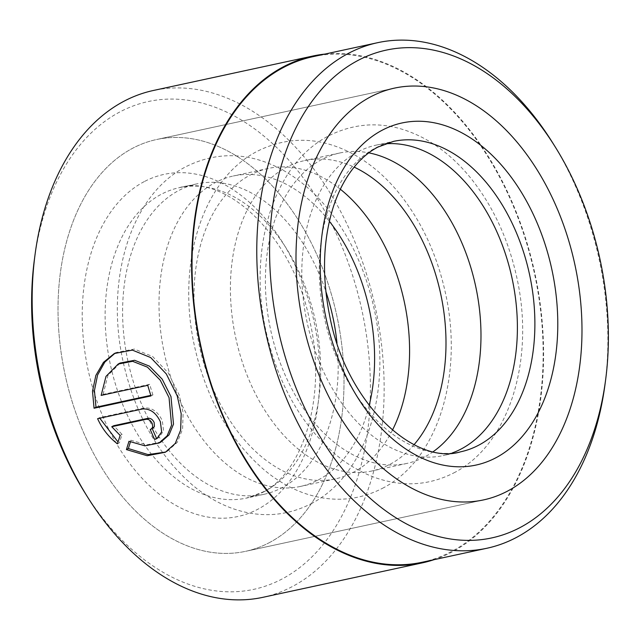 <?xml version="1.0" encoding="UTF-8"?>
<svg xmlns="http://www.w3.org/2000/svg" width="640" height="640" viewBox="0 0 640 640"><rect width="100%" height="100%" fill="white"/><g stroke="black" fill="none" stroke-linecap="round" stroke-linejoin="round"><path stroke-width="0.48" stroke-dasharray="3.2 2.4" d="M422.216 562.232A258.624 170.688 77.8 0 0 451.44 551.568A258.624 170.688 77.8 0 0 528.8 250.632A258.624 170.688 77.8 0 0 312.976 56.664M160.976 442L146.896 444.808L130.936 440.248L128.984 441.272M167.36 451.216L177.272 442.36L182.584 429.096L183.128 412.712L179.152 394.864L168.256 372.928L152.616 356.504L134.384 349.072L116.296 352.472L114.312 353.512M152.944 428.152L150.224 429.456M156.568 438.416L158.888 437.576L163.592 430.872L162.312 420.736C157.968 411.624 151.936 407.376 144.224 408L99.528 417.664L97.6 418.68M34.4 259.488A249.544 164.704 -102.2 0 1 120.104 111.816A249.544 164.704 -102.2 0 1 349.832 267.2A249.544 164.704 -102.2 0 1 281.912 579.072A249.544 164.704 -102.2 0 1 84.76 492.52M262.912 597.32A259.272 171.12 77.8 0 0 292.2 586.632A259.272 171.12 77.8 0 0 369.752 284.936A259.272 171.12 77.8 0 0 153.392 90.48M269.304 542.664A210.656 139.032 77.8 0 0 332.312 297.536A210.656 139.032 77.8 0 0 156.52 139.536A210.656 139.032 77.8 0 0 132.712 148.224A210.656 139.032 77.8 0 0 69.704 393.352A210.656 139.032 77.8 0 0 245.504 551.344A210.656 139.032 77.8 0 0 269.304 542.664A210.656 139.032 77.8 0 0 332.312 297.536A210.656 139.032 77.8 0 0 156.52 139.536A210.656 139.032 77.8 0 0 132.712 148.224A210.656 139.032 77.8 0 0 69.704 393.352A210.656 139.032 77.8 0 0 245.504 551.344A210.656 139.032 77.8 0 0 269.304 542.664M434.04 559.68A259.272 171.12 77.8 0 0 451.648 552.176A259.272 171.12 77.8 0 0 531.568 259.328A259.272 171.12 77.8 0 0 324.792 54.104M604.992 384.544A258.624 170.688 77.8 0 0 552.808 143.032M117.424 443.816L119.376 442.792L122.088 434.416L113.696 425.72M122.088 434.416L120.144 435.432M130.936 440.248L130.392 441.968M150.816 395.368L152.928 394.912L151 395.928M152.928 394.912A256.024 168.976 -102.2 0 1 149.68 384.32L147.744 385.336M149.68 384.32L103.088 394.392L101.144 395.408M103.088 394.392L107.928 375.384L120.136 363.016M337 343.12A158.8 104.808 -102.2 0 1 281.88 487.768A158.8 104.808 -102.2 0 1 263.944 494.312A158.8 104.808 -102.2 0 1 131.416 375.208A158.8 104.808 -102.2 0 1 178.92 190.416A158.8 104.808 -102.2 0 1 196.856 183.872A158.8 104.808 -102.2 0 1 325.824 291.416M369.176 405.496A158.8 104.808 -102.2 0 1 318.296 479.896A158.8 104.808 -102.2 0 1 300.352 486.448A158.8 104.808 -102.2 0 1 167.824 367.336A158.8 104.808 -102.2 0 1 215.328 182.552A158.8 104.808 -102.2 0 1 233.272 176.008A158.8 104.808 -102.2 0 1 329.376 221.312M392.416 430.2A158.8 104.808 -102.2 0 1 353.28 472.336A158.8 104.808 -102.2 0 1 335.336 478.888A158.8 104.808 -102.2 0 1 202.808 359.776A158.8 104.808 -102.2 0 1 250.312 174.992A158.8 104.808 -102.2 0 1 268.256 168.448A158.8 104.808 -102.2 0 1 340.344 189.224M414.096 444.648A158.8 104.808 -102.2 0 1 389.688 464.472A158.8 104.808 -102.2 0 1 371.744 471.016A158.8 104.808 -102.2 0 1 239.224 351.912A158.8 104.808 -102.2 0 1 286.72 167.128A158.8 104.808 -102.2 0 1 304.664 160.576A158.8 104.808 -102.2 0 1 354.12 167.112M433.344 451.576A158.8 104.808 -102.2 0 1 424.672 456.912A158.8 104.808 -102.2 0 1 406.728 463.456A158.8 104.808 -102.2 0 1 274.208 344.352A158.8 104.808 -102.2 0 1 321.704 159.568A158.8 104.808 -102.2 0 1 339.648 153.016A158.8 104.808 -102.2 0 1 368.792 152.856M452.064 453.024A158.8 104.808 -102.2 0 1 443.144 455.592A158.8 104.808 -102.2 0 1 310.616 336.48A158.8 104.808 -102.2 0 1 358.12 151.696A158.8 104.808 -102.2 0 1 376.056 145.152A158.8 104.808 -102.2 0 1 385.248 143.8M144.224 408L142.288 409.016M376.056 145.152L393.552 141.368A158.8 104.808 77.8 0 0 375.608 147.92A158.8 104.808 77.8 0 0 328.104 332.704A158.8 104.808 77.8 0 0 460.632 451.808L443.144 455.592M264.392 491.544A158.8 104.808 -102.2 0 1 246.448 498.088A158.8 104.808 -102.2 0 1 113.928 378.984A158.8 104.808 -102.2 0 1 161.424 194.2A158.8 104.808 -102.2 0 1 179.368 187.656A158.8 104.808 -102.2 0 1 311.896 306.76A158.8 104.808 -102.2 0 1 264.392 491.544M144.272 181.6A175.008 115.504 77.8 0 0 96.64 400.32A175.008 115.504 77.8 0 0 257.744 509.288A175.008 115.504 77.8 0 0 305.384 290.568A175.008 115.504 77.8 0 0 144.272 181.6M394.496 88.112L156.52 139.536L394.496 88.112M483.48 499.92L245.504 551.344L483.48 499.92M158.896 437.584L156.944 438.608M167.36 451.224L165.392 452.256M310.96 503.8C367.544 474.984 392.176 388.92 373.976 308.168C365.6 270.104 350.344 237.152 328.208 209.304C314.784 192.664 299.72 179.624 283.024 170.184C250.056 152.192 217.792 150.968 186.256 166.52C129.392 195.456 104.824 282.216 123.472 363.264C135.36 414.912 158.512 455.64 192.944 485.456C205.536 495.936 218.936 503.696 233.152 508.728C260.28 518.016 286.216 516.376 310.96 503.8M382.352 488.376C438.936 459.56 463.576 373.488 445.376 292.744C436.992 254.68 421.736 221.72 399.608 193.88C386.176 177.24 371.12 164.2 354.424 154.76C321.448 136.768 289.192 135.544 257.648 151.088C200.792 180.032 176.224 266.784 194.872 347.832C206.752 399.48 229.904 440.216 264.336 470.032C276.928 480.512 290.336 488.264 304.544 493.304C331.68 502.592 357.616 500.952 382.352 488.376M453.744 472.944C510.328 444.136 534.968 358.064 516.768 277.32C508.384 239.248 493.128 206.296 471 178.448C457.568 161.808 442.512 148.768 425.816 139.336C392.84 121.344 360.584 120.12 329.04 135.664C272.184 164.6 247.616 251.36 266.264 332.408C278.144 384.056 301.304 424.792 335.728 454.6C348.32 465.08 361.728 472.84 375.936 477.872C403.072 487.168 429.008 485.52 453.744 472.944M263.944 494.312L246.448 498.088L262.104 492.376C302.12 474.28 327.832 396.624 309.8 321.112C292.584 234.36 224.56 173.688 179.368 187.656L196.856 183.872M339.648 153.016L304.664 160.576M268.256 168.448L233.272 176.008M335.336 478.888L300.352 486.448M406.728 463.456L371.744 471.016"/><path stroke-width="0.96" d="M555.24 146.936L552.808 143.032A258.624 170.688 77.8 0 0 377.704 42.672L312.976 56.664A258.624 170.688 77.8 0 0 283.752 67.32A258.624 170.688 77.8 0 0 206.392 368.264A258.624 170.688 77.8 0 0 422.216 562.232L486.952 548.248A258.624 170.688 77.8 0 0 516.168 537.584A258.624 170.688 77.8 0 0 604.992 384.544L605.6 379.976A249.544 164.704 77.8 0 0 555.24 146.936A249.544 164.704 77.8 0 0 358.088 60.392A249.544 164.704 77.8 0 0 290.168 372.264A249.544 164.704 77.8 0 0 519.896 527.648A249.544 164.704 77.8 0 0 605.6 379.976M377.704 42.672A258.624 170.688 77.8 0 0 348.48 53.336A258.624 170.688 77.8 0 0 271.128 354.272A258.624 170.688 77.8 0 0 486.952 548.248M115.232 353.056L104.832 362.064L97.568 375.032L94.432 390.576L95.992 407.216L94.056 408.232L92.504 391.264L95.856 375.416L103.464 362.36L114.312 353.52L132.384 350.112L150.672 357.552L166.312 373.944L177.224 395.88L181.192 413.72L180.64 430.12L175.304 443.4L165.392 452.256L147.192 455.728L126.416 449.584L128.984 441.272L144.936 445.84L159.024 443.024L167.104 435.88L171.56 425.16L169.056 397.64L160.24 380.176L147.456 367.16L132.632 361.32L118.168 364.048L120.136 363.016L134.608 360.288L149.424 366.136L162.184 379.16L170.992 396.624L173.496 424.144L169.04 434.872L160.976 442M111.76 426.736L113.696 425.72L148.048 418.296C150.64 418.072 152.672 419.472 154.152 422.504L154.424 426.36L153.704 427.576L151 429.176L152.304 427.808L152.688 426.352L152.216 423.52C150.744 420.488 148.704 419.088 146.112 419.312L111.76 426.736L120.144 435.432L117.424 443.816C108.832 437.24 102.216 428.856 97.6 418.68L142.288 409.016C150 408.392 156.032 412.64 160.376 421.76L161.648 431.88L156.944 438.608L154.616 439.448A259.272 171.12 -102.2 0 1 150.224 429.456L151 429.176M87.368 496.712L84.76 492.52A249.544 164.704 -102.2 0 1 34.4 259.488L35.048 254.592A259.272 171.12 77.8 0 0 87.368 496.712A259.272 171.12 77.8 0 0 262.912 597.32L422.36 562.864A259.272 171.12 77.8 0 0 434.04 559.68M324.792 54.104A259.272 171.12 77.8 0 0 312.84 56.024L153.392 90.48A259.272 171.12 77.8 0 0 124.096 101.168A259.272 171.12 77.8 0 0 35.048 254.592M507.288 491.24A210.656 139.032 77.8 0 0 570.296 246.112A210.656 139.032 77.8 0 0 394.496 88.112A210.656 139.032 77.8 0 0 370.696 96.8A210.656 139.032 77.8 0 0 307.688 341.928A210.656 139.032 77.8 0 0 483.48 499.92A210.656 139.032 77.8 0 0 507.288 491.24A210.656 139.032 77.8 0 0 570.296 246.112A210.656 139.032 77.8 0 0 394.496 88.112A210.656 139.032 77.8 0 0 370.696 96.8A210.656 139.032 77.8 0 0 307.688 341.928A210.656 139.032 77.8 0 0 483.48 499.92A210.656 139.032 77.8 0 0 507.288 491.24M118.168 364.048L105.984 376.408L101.144 395.408L147.744 385.336A259.272 171.12 77.8 0 0 151 395.928L94.056 408.232M312.84 56.024A259.272 171.12 77.8 0 0 283.544 66.712A259.272 171.12 77.8 0 0 205.992 368.408A259.272 171.12 77.8 0 0 422.36 562.864M99.776 418.208L117.504 441.304M152.208 428.536A256.024 168.976 77.8 0 0 156.568 438.416L154.616 439.448M130.392 441.968L128.368 448.552L126.416 449.584M128.368 448.552L148.08 454.6L165.688 452.032M95.992 407.216L150.816 395.368M325.824 291.416A158.8 104.808 -102.2 0 1 337 343.12M329.376 221.312A158.8 104.808 -102.2 0 1 369.176 405.496M340.344 189.224A158.8 104.808 -102.2 0 1 392.416 430.2M354.12 167.112A158.8 104.808 -102.2 0 1 440.648 293.664A158.8 104.808 -102.2 0 1 414.096 444.648M368.792 152.856A158.8 104.808 -102.2 0 1 475.632 286.104A158.8 104.808 -102.2 0 1 433.344 451.576M385.248 143.8A158.8 104.808 -102.2 0 1 510.376 271.04A158.8 104.808 -102.2 0 1 461.08 449.04A158.8 104.808 -102.2 0 1 452.064 453.024M148.048 418.296L146.112 419.312M495.728 457.864A175.008 115.504 -102.2 0 1 334.616 348.896A175.008 115.504 -102.2 0 1 382.256 130.176A175.008 115.504 -102.2 0 1 543.36 239.144A175.008 115.504 -102.2 0 1 495.728 457.864M460.632 451.808A158.8 104.808 77.8 0 0 478.576 445.264A158.8 104.808 77.8 0 0 526.072 260.48A158.8 104.808 77.8 0 0 393.552 141.368L377.896 147.088C367.376 152.544 357.912 161.28 349.496 173.312C343.08 182.584 337.784 193.504 333.608 206.056C322.96 239.224 321.68 275.976 329.768 316.312C346.352 403.96 415.048 465.976 460.632 451.808M160.984 442.016L159.032 443.04"/></g></svg>
